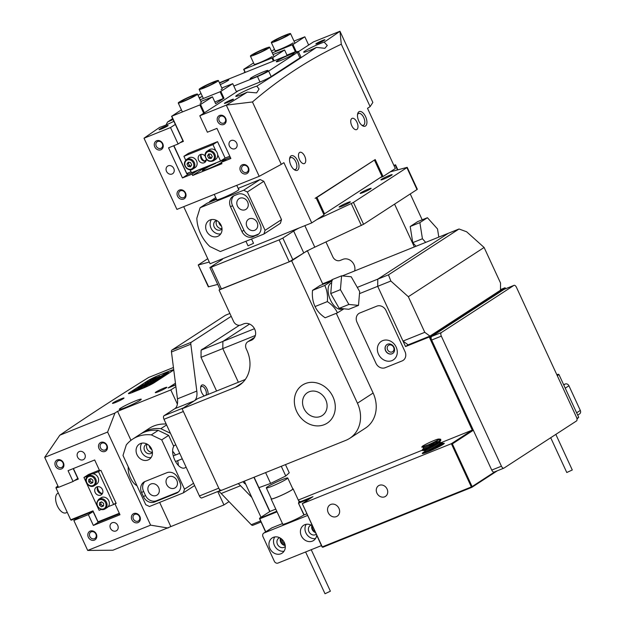 <?xml version="1.0" encoding="UTF-8"?>
<svg xmlns="http://www.w3.org/2000/svg" width="625" height="625" viewBox="0 0 625 625"><rect width="100%" height="100%" fill="white"/><g stroke="black" fill="none" stroke-linecap="round" stroke-linejoin="round"><path stroke-width="0.94" d="M378.492 354.18A11.047 9.477 57 0 1 382.711 340.633A11.047 9.477 57 0 1 396.164 347.078A11.047 9.477 57 0 1 391.945 360.617A11.047 9.477 57 0 1 378.492 354.18M394.047 347.312A5.297 4.539 -123 0 0 386.922 344.57A5.297 4.539 -123 0 0 385.57 350.719A5.297 4.539 -123 0 0 392.695 353.453A5.297 4.539 -123 0 0 394.047 347.312M385.703 350.633A5.297 4.539 57 0 1 386.984 344.531A5.297 4.539 57 0 0 385.703 350.633A5.297 4.539 57 0 0 392.766 353.414A5.297 4.539 57 0 1 385.703 350.633M375.969 363.305A7.57 6.492 -123 0 0 385.18 367.719L402.125 360.914A7.57 6.492 -123 0 0 403.086 360.414A7.57 6.492 -123 0 0 405.008 351.633L386.031 310.562A7.57 6.492 -123 0 0 376.82 306.148L359.883 312.961A7.57 6.492 -123 0 0 358.914 313.461A7.57 6.492 -123 0 0 356.992 322.234L375.969 363.305L356.992 322.234A7.57 6.492 57 0 1 358.914 313.461A7.57 6.492 57 0 1 359.883 312.961L376.82 306.148A7.57 6.492 57 0 1 386.031 310.562L405.008 351.633A7.57 6.492 57 0 1 403.086 360.414A7.57 6.492 57 0 1 402.125 360.914L385.18 367.719A7.57 6.492 57 0 1 375.969 363.305M253.414 338.891L251.242 340.305A9.078 7.789 57 0 0 252.398 339.703A9.078 7.789 57 0 0 254.367 328.492A9.078 7.789 57 0 0 243.648 323.875L240.937 324.969A6.055 5.188 57 0 1 240.062 325.219A6.055 5.188 57 0 1 233.57 321.438L219.055 290.023L291.656 260.836L357.445 403.211A30.273 25.953 57 0 1 349.742 438.32A30.273 25.953 57 0 1 345.898 440.32L220.047 490.914L182.094 408.773L235.336 387.367A30.273 25.953 -123 0 0 239.18 385.367A30.273 25.953 -123 0 0 246.883 350.258L246.219 348.812A6.055 5.188 57 0 1 247.758 341.797A6.055 5.188 57 0 1 248.531 341.391L254.516 337.5M324.305 424.648A22.703 19.469 -123 0 0 327.195 423.148A22.703 19.469 -123 0 0 332.117 395.133A22.703 19.469 -123 0 0 305.328 383.578A22.703 19.469 -123 0 0 302.445 385.078A22.703 19.469 -123 0 0 297.523 413.102A22.703 19.469 -123 0 0 324.305 424.648M307.422 250.836L322.906 284.352M336.289 313.305L373.125 393.023L357.445 403.211M349.742 438.32L365.422 428.133A30.273 25.953 -123 0 0 373.125 393.023M182.094 408.773L197.766 398.578L245.305 379.469M307.336 250.641L291.656 260.836M220 289.406L219.055 290.023M251.242 340.305L248.531 341.391M383.867 179.016A6.203 0.531 155.2 0 1 380.953 179.906A6.203 0.531 155.2 0 1 383.359 178.25A6.203 0.531 155.2 0 1 389.219 175.531A6.203 0.531 155.2 0 1 392.172 174.719A6.203 0.531 155.2 0 1 383.867 179.016M342.062 206.188A6.203 0.531 155.2 0 1 339.141 207.086A6.203 0.531 155.2 0 1 341.555 205.43A6.203 0.531 155.2 0 1 347.414 202.711A6.203 0.531 155.2 0 1 350.367 201.898A6.203 0.531 155.2 0 1 342.062 206.188M363.031 192.562A6.055 0.516 155.2 0 1 360.141 193.398A6.055 0.516 155.2 0 1 362.727 191.711A6.055 0.516 155.2 0 1 368.25 189.164A6.055 0.516 155.2 0 1 371.141 188.32A6.055 0.516 155.2 0 1 368.555 190.016A6.055 0.516 155.2 0 1 363.031 192.562M417.008 189.555L406.883 167.648L407.211 167.352L417.336 189.258L417.008 189.555L363.562 224.297L314.789 247.164A15.133 1.297 -24.8 0 0 303.781 252.953L289.234 261.805L220.031 289.469L209.906 267.562L211.352 267.141L221.469 289.047M217.695 284.406L208.336 286.859L198.219 264.961L208.68 286.836M397.445 169.922L395.195 165.047L394.062 165.781M395.195 165.047L393.828 165.273M198.219 264.961L207.742 258.688M209.289 262.047L198.555 264.93M209.906 267.562L221.055 260.234A15.133 1.297 -24.8 0 0 222.695 258.75A15.133 1.297 -24.8 0 0 222.664 258.711M289.234 261.805L279.117 239.898L211.352 267.141M279.117 239.898L282.844 238.078L292.961 259.984M299.164 227.953A15.133 1.297 -24.8 0 0 293.656 231.047L282.844 238.078M361.359 225.461L351.234 203.555L316.805 219.602M351.234 203.555L353.438 202.398L363.562 224.297M406.883 167.648L353.438 202.398M407.211 167.352L390.273 171.844M245.656 484.07A6.203 3.148 -111.9 0 1 244.977 483.711A6.203 3.148 -111.9 0 1 243.023 481.672M244.445 483.312A4.992 2.539 68.1 0 0 245.383 483.477M204.297 395.953A6.203 3.148 -111.9 0 1 201.664 392.484A6.203 3.148 -111.9 0 1 200.75 386.789A6.203 3.148 -111.9 0 1 203.422 385.008A6.203 3.148 -111.9 0 1 207.023 389.008A6.203 3.148 -111.9 0 1 207.984 394.477M203.961 395.695A4.992 2.539 68.1 0 0 204.547 395.859M205.797 395.352A4.992 2.539 68.1 0 0 205.531 389.734A4.992 2.539 68.1 0 0 201.508 386.5A4.992 2.539 68.1 0 0 200.641 387.438M231.203 316.32L191.344 342.227A3.023 1.539 68.1 0 0 190.82 344.195L196.812 391.07A15.133 7.68 -111.9 0 1 194.211 400.891L183.398 407.922L164.039 415.703A3.023 1.539 -111.9 0 0 163.992 419.289L199.422 495.961L218.781 488.172A3.023 1.539 68.1 0 0 221.219 490.133M163.992 419.289L183.359 411.508L218.781 488.172M238.094 483.656A15.133 7.68 -111.9 0 1 240.539 485.719L251.836 497.43M201.078 353.109A6.203 3.148 -111.9 0 1 201.094 351.25M201.586 349.852A6.203 3.148 -111.9 0 1 202.891 349.008M252.953 525.25A3.023 1.539 -111.9 0 1 252.813 525.32A3.023 1.539 -111.9 0 1 251.273 524.711L260.523 520.992M218.43 491.258A15.133 7.68 -111.9 0 1 221.18 493.5L251.273 524.711M201.992 497.844A3.023 1.539 -111.9 0 1 201.852 497.914A3.023 1.539 -111.9 0 1 199.422 495.961M190.82 344.195L171.461 351.977L177.445 398.859A15.133 7.68 -111.9 0 1 174.852 408.672L164.039 415.703M171.461 351.977A3.023 1.539 -111.9 0 1 171.977 350.016L191.344 342.227M225.43 315.273A3.023 1.539 -111.9 0 1 225.563 315.195L229.883 313.461L225.43 315.273L171.977 350.016M424.781 332.32L408.336 296.727L484.109 247.469L500.555 283.062L500.477 290.242L429.93 336.102L424.781 332.32L403 341.078L377.703 286.32L390.852 281.031L388.469 274.844L377.781 279.141L377.703 286.32L359.492 293.633M357.289 287.383L377.781 279.141L448.328 233.281L459.016 228.992L388.469 274.844M403 341.078L408.148 344.852L429.93 336.102M408.336 296.727L390.852 281.031M484.109 247.469L466.625 231.773L459.016 228.992M244.313 481.156L261 517.258M494.172 472.055L503.852 468.156A3.023 1.539 -111.9 0 0 503.992 468.086L576.5 420.961A3.023 1.539 -111.9 0 0 576.539 417.367L516.445 287.312A3.023 1.539 -111.9 0 0 514.008 285.352A3.023 1.539 -111.9 0 0 513.875 285.422L441.367 332.555L431.687 336.445A3.023 1.539 68.1 0 0 431.641 340.031L491.742 470.094A3.023 1.539 68.1 0 0 494.172 472.055A3.023 1.539 68.1 0 0 494.312 471.984M431.641 340.031L441.328 336.141L501.422 466.203L491.742 470.094M504.477 289.203A3.023 1.539 68.1 0 0 504.328 289.242A3.023 1.539 68.1 0 0 504.188 289.312L431.687 336.445M441.328 336.141A3.023 1.539 -111.9 0 1 441.367 332.555M503.852 468.156A3.023 1.539 -111.9 0 1 501.422 466.203M311.227 549.711L330.391 591.195L325.016 593.75L305.602 551.969M271.289 498.633A12.109 1.039 -24.8 0 0 271.109 498.969A12.109 1.039 -24.8 0 0 271.57 499.047A12.109 1.039 -24.8 0 0 283.93 494.18A12.109 1.039 -24.8 0 0 293.094 488.812A12.109 1.039 -24.8 0 0 292.719 488.734M287.305 477.914A11.805 1.008 -24.8 0 0 275.258 482.656A11.805 1.008 -24.8 0 0 266.32 487.891A11.805 1.008 -24.8 0 0 266.773 487.961A11.805 1.008 -24.8 0 0 278.82 483.219A11.805 1.008 -24.8 0 0 287.758 477.984A11.805 1.008 -24.8 0 0 287.305 477.914M266.32 487.891L271.383 498.844A11.805 1.008 -24.8 0 0 271.836 498.914A11.805 1.008 -24.8 0 0 283.883 494.172A11.805 1.008 -24.8 0 0 292.82 488.938L287.758 477.984M555.836 434.391L572.281 469.977L566.781 472.516L550.703 437.719M576.633 412.82L580.312 410.422L568.93 385.781L565.242 388.172M563.766 384.977L565.242 384.016L563.625 384.664M565.242 384.016A3.023 2.594 57 0 1 568.93 385.781M580.312 410.422A3.023 2.594 57 0 1 579.547 413.93L577.703 415.133M312.266 525.742A9.078 7.789 -123 0 0 304.797 524.695A9.078 7.789 -123 0 0 303.641 525.297A9.078 7.789 -123 0 0 301.672 536.508A9.078 7.789 -123 0 0 312.383 541.125A9.078 7.789 -123 0 0 313.539 540.531A9.078 7.789 -123 0 0 316.703 535.344M315.516 538.562A9.078 7.789 57 0 1 306.633 534.188A9.078 7.789 57 0 1 306.242 524.297M273.336 537.344A9.078 7.789 -123 0 0 272.18 537.945A9.078 7.789 -123 0 0 270.211 549.156A9.078 7.789 -123 0 0 280.922 553.773A9.078 7.789 -123 0 0 282.078 553.172A9.078 7.789 -123 0 0 284.047 541.969A9.078 7.789 -123 0 0 273.336 537.344M284.047 551.203A9.078 7.789 57 0 1 275.172 546.836A9.078 7.789 57 0 1 274.781 536.945M285.312 546.422A5.297 4.539 57 0 1 284.586 547.031A5.297 4.539 57 0 1 283.914 547.383A5.297 4.539 57 0 1 277.664 544.688A5.297 4.539 57 0 1 278.812 538.148A5.297 4.539 57 0 1 279.484 537.797A5.297 4.539 57 0 1 279.664 537.727M285.234 545.531A5.297 4.539 57 0 1 280.445 538.164M316.203 534.273A5.297 4.539 57 0 1 316.047 534.383A5.297 4.539 57 0 1 315.375 534.734A5.297 4.539 57 0 1 309.125 532.039A5.297 4.539 57 0 1 310.273 525.5A5.297 4.539 57 0 1 310.945 525.148A5.297 4.539 57 0 1 311.125 525.086M315.43 532.594A5.297 4.539 57 0 1 311.906 525.516M263.734 533.133L271.57 528.039A3.023 2.594 57 0 1 271.961 527.836L264.117 532.938A3.023 2.594 -123 0 0 263.734 533.133A3.023 2.594 -123 0 0 262.961 536.648L274.352 561.289A3.023 2.594 -123 0 0 278.039 563.055L321.438 545.602M264.117 532.938L307.523 515.484M306.766 513.844L303.539 515.141A12.258 1.047 155.2 0 1 291.227 521.359A12.258 1.047 155.2 0 1 282.609 524.227A12.258 1.047 155.2 0 1 282.68 524.016M282.492 523.602L271.961 527.836M387.078 489.023A6.359 5.453 -123 0 0 378.531 485.734A6.359 5.453 -123 0 0 376.914 493.109A6.359 5.453 -123 0 0 385.461 496.398A6.359 5.453 -123 0 0 387.078 489.023M338.953 508.367A6.711 5.758 -123 0 0 329.93 504.898A6.711 5.758 -123 0 0 328.227 512.68A6.711 5.758 -123 0 0 337.25 516.156A6.711 5.758 -123 0 0 338.953 508.367M325.711 399.734A13.625 11.68 -123 0 0 307.391 392.695A13.625 11.68 -123 0 0 303.93 408.492A13.625 11.68 -123 0 0 322.242 415.539A13.625 11.68 -123 0 0 325.711 399.734M296.664 411.414A22.703 19.469 -123 0 0 327.195 423.148A22.703 19.469 -123 0 0 332.969 396.82A22.703 19.469 -123 0 0 302.445 385.078A22.703 19.469 -123 0 0 296.664 411.414M312.414 526.062A4.617 3.961 -123 0 0 312.734 529.305A4.617 3.961 -123 0 0 315.039 531.75M281 538.531A4.617 3.961 -123 0 0 281.273 541.945A4.617 3.961 -123 0 0 285.125 544.875M281.938 539.289A3.781 3.242 -123 0 0 282.297 541.445A3.781 3.242 -123 0 0 284.812 543.711M389.016 345.078A3.781 3.242 -123 0 0 388.531 345.328A3.781 3.242 -123 0 0 387.57 349.719A3.781 3.242 -123 0 0 392.172 351.922A3.781 3.242 -123 0 0 392.656 351.672A3.781 3.242 -123 0 0 393.617 347.289A3.781 3.242 -123 0 0 389.016 345.078M265.578 531.938L259.5 518.531L276.773 511.227M269.758 511.562L253.922 477.297M285.469 464.617L289.25 472.797L285.766 476L270.602 483.43L258.93 487.664L269.938 511.445L259.75 518.07M303.922 514.984L298.461 503.164L304.133 514.906M576.914 418.461L578.703 417.297L558.969 374.586L557.273 375.688M505.688 288.695L505.5 288.289L430.25 337.203L473.266 430.297L452.359 443.883L472.102 486.594L494.961 471.734M558.969 374.586L558.227 374.234L556.859 374.781M556.984 375.047L558.227 374.234M578.703 417.297L577.016 418.992M497.352 470.773L471.867 487.336L322.781 547.273L322.047 546.914L302.281 503.633L322.273 546.891L471.352 486.961L451.367 443.703L302.281 503.633L312.992 496.664L298.703 502.414A13.016 1.117 155.2 0 0 299.859 501.406A13.016 1.117 155.2 0 0 298.867 501.312M472.102 486.594L471.867 487.336M471.352 486.961L471.852 487.055M452.359 443.883L451.367 443.703L472.266 430.109L429.25 337.016L505.023 287.766L500.484 289.586M473.266 430.297L472.266 430.109L441.188 442.609M436.531 444.477L429.914 447.141M422.406 450.156L298.289 500.055M275.789 509.094L269.938 511.445M430.25 337.203L429.25 337.016L405.531 346.555L377.703 286.32L377.781 279.141L448.328 233.281L342.32 275.898M255.359 335.5L222.805 348.586L238.367 382.258L222.805 348.586L222.891 341.406L249.57 324.07L222.891 341.406L254.477 328.711M440.086 446.156A10.594 0.906 -24.8 0 0 438.125 446.922M424.086 453.219L432.906 449.211A10.594 0.906 -24.8 0 0 427.992 451.664M405.531 346.555L408.148 344.852M442.562 443.516A12.109 1.039 155.2 0 1 444.25 443.406A12.109 1.039 155.2 0 1 442.938 444.492A12.109 1.039 155.2 0 1 431.234 450.43A12.109 1.039 155.2 0 1 422.344 453.531A12.109 1.039 155.2 0 1 423.578 452.281A12.109 1.039 155.2 0 1 425.055 451.383M436.312 445.891A12.109 1.039 155.2 0 1 441.695 443.789M331.883 280.094L322.656 283.805M505.023 287.766L505.5 288.289M310.117 498.539L298.695 503.133L298.703 502.414L298.461 503.164M277.047 511.828L259.742 518.789L265.758 531.82M354.648 270.945A9.078 7.789 57 0 0 351.852 261.57A9.078 7.789 57 0 0 342.938 259.336L340.227 260.422A6.055 5.188 57 0 1 339.344 260.68A6.055 5.188 57 0 1 332.852 256.891L325.953 241.961M410.25 193.953L422.195 219.812M394.57 204.141L414.352 246.945M216.586 391.016L201.023 357.336L222.805 348.586L222.891 341.406L201.109 350.164L201.023 357.336M201.109 350.164L239.359 325.297M431.328 445.789L422.312 449.937L423.57 448.172L423.133 447.227L427.547 445.188M424.242 447.805C419.719 450.148 435.023 443.102 438.125 439.992L438.68 439.016L440.312 439.156L438.656 439.352M423.141 447.227L421.734 447.109L422.539 446.141A10.594 0.906 155.2 0 1 429.758 442.359C436.203 439.484 439.133 438.516 438.555 439.445A8.703 0.742 155.2 0 1 438.062 439.859A8.703 0.742 155.2 0 1 428.32 444.797L423.805 446.859M423.898 453.359L425.156 451.594L424.719 450.648L429.133 448.609M425.828 451.227C421.297 453.578 436.609 446.523 439.703 443.414L440.164 442.586L439.727 441.633L439.266 442.469C436.172 445.57 420.859 452.625 425.391 450.281M437.695 446.539L429.57 449.555M436.109 445.961L440.289 444.883M441.148 444.922L441.125 445.578M439.344 442.391L437.953 442.617M436.109 443.117L427.984 446.133M434.531 442.539L438.703 441.461M422.312 449.937L422.562 450.461L424.719 450.648M423.109 449.453C417.648 452.438 436.344 443.977 440.172 440.312L440.758 439.352L440.312 439.156M440.758 439.352L440.406 440.812C436.578 444.477 417.883 452.938 423.336 449.953M426.172 452.508L441.75 443.734L442.336 442.781L440.164 442.789M442.336 442.781L441.984 444.234L434.961 448.734M438.055 440.055L440.711 439.68M438.266 443.297L435.086 444.359M431.555 446.289L436.695 444.375M439.641 443.477L442.289 443.102M437.578 447.453L436.664 447.781M421.734 447.109L428.32 444.797M270.602 483.43L265.602 472.602M285.766 476L281.281 466.297M258.93 487.664L254.102 477.219M341.594 275.828L331.914 279.719L330.742 293.562L339.195 308.344L348.812 309.281L358.5 305.391L359.672 291.555L351.219 276.773L341.594 275.828L340.422 289.672L330.742 293.562M340.422 289.672L348.875 304.453L339.195 308.344M348.875 304.453L358.5 305.391M438.805 237.109L437.516 228.945L427.414 217.711L417.734 221.602L410.195 226.508L412.75 242.648L416.008 246.273M427.414 217.711L419.875 222.617L410.195 226.508M419.875 222.617L422.43 238.758L412.75 242.648M422.43 238.758L425.688 242.383M332.336 280.562L324.789 285.461C327.062 290.266 327.914 295.641 327.344 301.609C332.125 304.773 335.484 308.516 337.445 312.844L325.164 317.781C320.391 314.617 317.023 310.867 315.062 306.539C312.797 301.742 311.945 296.367 312.516 290.398L320.055 285.5L331.828 280.766M331.641 282.938A14 7.109 68.1 0 0 330.453 299.984A14 7.109 68.1 0 0 342.438 308.656M337.445 312.844L343.953 308.805M324.789 285.461L312.516 290.398M327.344 301.609L315.062 306.539M186.031 466.984A12.414 6.297 -111.9 0 1 184.711 467.945A12.414 6.297 -111.9 0 1 174.719 459.914A12.414 6.297 -111.9 0 1 173.742 446.398L168.648 435.375L158.227 430.383A36.328 31.148 -123 0 0 139.609 434.609L132.688 439.109A36.328 31.148 -123 0 0 126.273 444.945L123 455.445L145.773 504.727L149.461 506.492L183.344 492.875L184.5 489.164L161.727 439.875L168.648 435.375M173.492 445.852L175.828 444.906M137 454.688A9.078 7.789 -123 0 0 149.211 459.383A9.078 7.789 -123 0 0 151.523 448.852A9.078 7.789 -123 0 0 139.312 444.156A9.078 7.789 -123 0 0 137 454.688M141.828 443.164A9.078 7.789 -123 0 0 141.445 451.797A9.078 7.789 -123 0 0 151.141 457.484M147.047 444.062A5.148 4.414 -123 0 0 145.898 444.57A5.148 4.414 -123 0 0 144.594 450.539A5.148 4.414 -123 0 0 151.508 453.195A5.148 4.414 -123 0 0 152.43 452.352M152.422 452.164A5.148 4.414 57 0 1 147.07 448.922A5.148 4.414 57 0 1 147.211 444.156M158.68 487.695A6.359 5.453 57 0 1 157.055 495.07A6.359 5.453 57 0 1 148.508 491.781A6.359 5.453 57 0 1 150.125 484.406A6.359 5.453 57 0 1 158.68 487.695M176.828 480.398A6.359 5.453 57 0 1 175.211 487.773A6.359 5.453 57 0 1 166.664 484.484A6.359 5.453 57 0 1 168.281 477.109A6.359 5.453 57 0 1 176.828 480.398M149.211 445.625A5.148 4.414 -123 0 0 149.688 447.227A5.148 4.414 -123 0 0 151.883 449.742M140.945 433.797A36.328 31.148 57 0 1 142.227 432.906A36.328 31.148 57 0 1 160.836 428.688L166.602 424.937M160.836 428.688L170.469 433.297M166.195 424.055A36.328 31.148 -123 0 0 149.148 428.406L142.227 432.906M194.609 485.547L183.344 492.875M184.5 489.164L193.562 483.273M161.727 439.875L151.305 434.883L158.227 430.383M151.305 434.883A36.328 31.148 -123 0 0 132.688 439.109M143.508 496.711A9.078 7.789 -123 0 0 154.562 502.008L176.344 493.25A9.078 7.789 -123 0 0 177.5 492.656A9.078 7.789 -123 0 0 179.812 482.117L177.914 478.016A9.078 7.789 -123 0 0 166.859 472.719L145.078 481.477A9.078 7.789 -123 0 0 143.922 482.07A9.078 7.789 -123 0 0 141.609 492.609L143.508 496.711L145.469 495.438A9.078 7.789 -123 0 0 156.523 500.734L178.305 491.977A9.078 7.789 -123 0 0 178.422 491.93M144.953 481.523A9.078 7.789 -123 0 0 143.57 491.336L145.469 495.438M175.672 384.938L168.094 387.984L175.445 383.203L168.875 387.477A1.516 0.766 68.1 0 0 168.672 387.75M123.312 398.664A6.359 0.547 -24.8 0 0 124.008 398.039A6.359 0.547 -24.8 0 0 119.539 399.523A6.359 0.547 -24.8 0 0 113.148 402.75A6.359 0.547 -24.8 0 0 112.461 403.367A6.359 0.547 -24.8 0 0 116.93 401.883A6.359 0.547 -24.8 0 0 123.312 398.664M166.164 387.914A6.359 0.547 -24.8 0 0 166.852 387.297A6.359 0.547 -24.8 0 0 162.383 388.781A6.359 0.547 -24.8 0 0 156 392A6.359 0.547 -24.8 0 0 155.312 392.625A6.359 0.547 -24.8 0 0 159.773 391.141A6.359 0.547 -24.8 0 0 166.164 387.914M55.43 466.016A4.992 4.281 57 0 1 57.336 459.898A4.992 4.281 57 0 1 63.422 462.805A4.992 4.281 57 0 1 61.516 468.93A4.992 4.281 57 0 1 55.43 466.016M62.977 462.859A3.781 3.242 -123 0 0 57.883 460.898A3.781 3.242 -123 0 0 56.922 465.289A3.781 3.242 -123 0 0 62.008 467.25A3.781 3.242 -123 0 0 62.977 462.859M88.328 537.211A4.992 4.281 57 0 1 90.234 531.086A4.992 4.281 57 0 1 96.312 534A4.992 4.281 57 0 1 94.406 540.117A4.992 4.281 57 0 1 88.328 537.211M95.867 534.047A3.781 3.242 -123 0 0 90.781 532.094A3.781 3.242 -123 0 0 89.812 536.477A3.781 3.242 -123 0 0 94.906 538.438A3.781 3.242 -123 0 0 95.867 534.047M131.891 519.695A4.992 4.281 57 0 1 133.797 513.57A4.992 4.281 57 0 1 139.875 516.484A4.992 4.281 57 0 1 137.969 522.609A4.992 4.281 57 0 1 131.891 519.695M139.43 516.531A3.781 3.242 -123 0 0 134.344 514.578A3.781 3.242 -123 0 0 133.383 518.969A3.781 3.242 -123 0 0 138.469 520.922A3.781 3.242 -123 0 0 139.43 516.531M98.992 448.508A4.992 4.281 57 0 1 100.898 442.383A4.992 4.281 57 0 1 106.984 445.297A4.992 4.281 57 0 1 105.078 451.422A4.992 4.281 57 0 1 98.992 448.508M106.539 445.344A3.781 3.242 -123 0 0 101.445 443.391A3.781 3.242 -123 0 0 100.484 447.781A3.781 3.242 -123 0 0 105.57 449.734A3.781 3.242 -123 0 0 106.539 445.344M117.734 525.391A4.539 3.891 -123 0 0 111.625 523.039A4.539 3.891 -123 0 0 110.469 528.305A4.539 3.891 -123 0 0 116.578 530.656A4.539 3.891 -123 0 0 117.734 525.391M84.836 454.195A4.539 3.891 -123 0 0 78.734 451.852A4.539 3.891 -123 0 0 77.578 457.117A4.539 3.891 -123 0 0 83.68 459.469A4.539 3.891 -123 0 0 84.836 454.195M139.93 400.406A12.109 1.039 -24.8 0 0 141.242 399.219A12.109 1.039 -24.8 0 0 132.734 402.047A12.109 1.039 -24.8 0 0 120.57 408.188A12.109 1.039 -24.8 0 0 119.258 409.375A12.109 1.039 -24.8 0 0 127.766 406.547A12.109 1.039 -24.8 0 0 139.93 400.406M128.297 466.898A12.867 6.531 68.1 0 0 130.359 477.797A12.867 6.531 68.1 0 0 136.992 485.727M217.758 491.523L223.953 504.93L112.938 550.211L87.695 550.445L73.844 520.469L88.367 514.625L93.367 525.445L119.984 514.742L114.992 503.922L116.195 503.438L100.891 470.312L99.68 470.797L94.68 459.977L68.062 470.68L73.055 481.5L58.539 487.336L44.688 457.352L107.609 432.055L114.961 413.039L117.57 411.336L130.969 440.328M175.891 386.641L170.812 389.938L177.391 404.164M223.953 504.93L229.023 501.633M73.844 520.469L79.203 516.984M107.609 432.055L150.625 525.148L87.695 550.445M150.625 525.148L168.094 528.039M159.648 502.398L170.711 526.336M172.672 370.719A9.078 0.773 -24.8 0 0 173.656 369.828A9.078 0.773 -24.8 0 0 169.336 371.086L159.172 375.172A9.078 0.773 -24.8 0 0 147.992 380.641L129.438 392.703A9.078 0.773 -24.8 0 0 128.453 393.594A9.078 0.773 -24.8 0 0 132.781 392.328L142.945 388.242A9.078 0.773 -24.8 0 0 154.125 382.773L172.672 370.719M173.445 367.492L148.641 377.461C115.125 398.281 85.508 417.531 59.805 435.211L44.695 457.328M114.961 413.039L59.805 435.211M117.57 411.336L170.812 389.938M116.094 503.211L114.992 503.922M98.406 522.164L93.367 525.445M93.07 511.57L88.367 514.625M77.758 478.438L73.055 481.5M177.656 460.672A12.109 6.148 -111.9 0 1 178.273 465.328M172.625 451.258A12.109 6.148 -111.9 0 1 175.391 455.055M58.359 493.078L58.016 493.211A10.594 5.375 68.1 0 0 58.539 508.141A10.594 5.375 68.1 0 0 65.922 512.875L67.258 512.336M154.305 377.617L150.656 379.523L154.305 377.617M151.82 379.227L155.875 377.109L151.82 379.227M159.922 376.156L149.969 380.344L152.125 380.18L156.289 378.539L153.641 379.305L159.922 376.156M153.695 379.414L150.531 380.305M146.117 384.016A6.055 0.516 -24.8 0 0 139.094 387.391L148.672 383.547A6.055 0.516 -24.8 0 0 149 383.172A6.055 0.516 -24.8 0 0 146.117 384.016M160.5 377.328L162.805 376.516L160.5 377.328M162.164 376.648L162.805 376.516M162.703 376.578L162.07 376.688M162.297 376.305L165.289 374.891L162.281 376.148M163.672 375.375L166.938 373.82L163.672 375.375M165.953 374.094L168.219 373L165.953 374.094M167.5 373.164L168.219 373M142 388.625L168.961 371.273A9.078 0.773 -24.8 0 1 173.289 370.008L173.383 370.211M141.984 388.594L142.836 388.258A9.078 0.773 -24.8 0 0 154.016 382.789L172.305 370.898A9.078 0.773 -24.8 0 0 173.289 370.008M168.164 372.578L166.148 373.609L168.422 372.523M158.836 378.727L161.102 377.625L158.836 378.727M160.383 377.789L161.102 377.625M157.781 379.211L156.578 379.859L158.93 379.023L156.023 380.195L157.781 379.211M155.039 380.852L157.688 379.844L153.367 381.945L156.336 380.555L153.984 381.516L157.008 380.109L155.039 380.852M152.836 382.281L155.484 381.273L151.086 383.406L154.133 381.984L151.789 382.945L154.812 381.539L152.836 382.281M150.641 383.711L153.289 382.703L148.969 384.805L151.938 383.414L149.586 384.375L152.609 382.969L150.641 383.711M167.453 372.039L141.258 388.891L133.164 392.172M167.391 371.906L159.281 375.164A9.078 0.773 -24.8 0 0 148.102 380.625L129.812 392.516A9.078 0.773 -24.8 0 0 128.828 393.406A9.078 0.773 -24.8 0 0 133.148 392.148M137.586 388.781L132.164 391.914L137.586 388.781M138.109 389.344L140.172 387.93L135.625 390.547L142.352 387.656L138.203 389.531M151.57 381.242L142.055 385.469L151.664 381.43M140.094 387.164L138.336 387.883A6.055 0.516 -24.8 0 0 138.008 388.258A6.055 0.516 -24.8 0 0 141.883 387.008A6.055 0.516 -24.8 0 0 147.914 384.039L140.094 387.164M147.055 382.211L150.961 380.469L147.055 382.211M151.117 381.07L145.188 383.43L151.117 381.07M154.258 377.82L151.344 379.234L154.273 377.852M153.93 380.133L152.242 380.711M148.828 383.422A6.055 0.516 -24.8 0 0 146.852 384.055M140 387.5L138.469 388.164A6.055 0.516 -24.8 0 0 138.312 388.281M139.156 388.664L136.938 390.039M136.438 389.531L133.312 391.5M151.875 378.93L152.945 378.484L151.898 378.969M166.75 373.266L168.234 372.617L166.727 373.234M168.102 373.07L165.305 374.25L168.344 373.211M160.984 377.695L158.188 378.883L161.219 377.844M102.336 493.687A6.359 5.453 57 0 1 98.227 489.922A6.359 5.453 57 0 1 97.57 486.984M73.414 468.531L78.297 479.102L74.227 480.734M58.422 487.094L56.031 488.047L70.711 519.812L92.977 510.859L98.039 521.812L119.305 513.266M119.531 513.758L98.555 522.188L98.039 521.812M98.055 522.102L93.008 511.43L71.227 520.188L70.711 519.812M56.031 488.047L56.039 487.336L57.961 486.086M77.109 478.867L77.828 478.578L78.297 479.102M56.039 487.336L58.148 486.484M77.828 478.578L73.219 468.609M93.008 511.43L92.977 510.859M102.328 493.703A4.539 3.891 57 0 1 98.016 491.492A4.539 3.891 57 0 1 97.75 486.656M96.898 486.883A4.539 3.891 -123 0 0 96.32 487.18A4.539 3.891 -123 0 0 95.336 492.781A4.539 3.891 -123 0 0 100.695 495.094A4.539 3.891 -123 0 0 101.273 494.797A4.539 3.891 -123 0 0 102.258 489.188A4.539 3.891 -123 0 0 96.898 486.883M99.375 470.141L88.516 474.508L83.945 477.477L88.664 475.578M93 473.836L98.469 471.641L113.648 504.5L108.18 506.695M99.906 470.703L98.469 471.641M115.984 502.977L113.648 504.5M101.219 509.492L99.125 510.336L83.945 477.477M103.609 505.594A2.273 1.945 57 0 1 101.844 505.188L100.82 504.414L100.82 502.172M98.75 499.289C95.328 503.617 96.336 507.055 101.766 509.602L105.023 508.93A5.75 4.93 57 0 0 106.805 503.102A5.75 4.93 57 0 0 101.891 498.648A5.75 4.93 57 0 0 98.75 499.289L101.039 497.805A5.75 4.93 57 0 1 104.18 497.156A5.75 4.93 57 0 1 109.094 501.617A5.75 4.93 57 0 1 107.305 507.445L105.023 508.93A5.75 4.93 57 0 1 101.883 509.578M103.609 505.625L102.867 505.961L101.844 505.188A2.273 1.945 57 0 1 101.172 502.008M103.609 505.875L101.555 506.812L99.508 505.258L99.516 502.766L101.562 501.828L103.609 503.383L103.609 505.875M102.867 505.961L101.555 506.812M100.82 504.414L99.508 505.258M90.102 478.898L90.023 481.055L92.023 482.68L92.82 482.352A2.273 1.945 57 0 1 90.391 478.781M86.742 477.273A5.75 4.93 57 0 1 88 476.016L90.281 474.531A5.75 4.93 57 0 1 96.922 475.844A5.75 4.93 57 0 1 97.812 482.914A5.75 4.93 57 0 1 96.555 484.172L94.266 485.656A5.75 4.93 57 0 0 95.531 484.398A5.75 4.93 57 0 0 94.641 477.328A5.75 4.93 57 0 0 88 476.016L86.68 477.328C83.391 481.703 89.992 488.914 94.266 485.656M88.719 481.906L88.805 479.43L90.891 478.57L92.898 480.195L92.812 482.672L90.719 483.523L88.719 481.906L90.023 481.055M92.023 482.68L90.719 483.523M230.375 157.422L215.344 163.141M206.281 159.891L204.531 161.031A6.359 5.453 57 0 1 200.945 154.797M201.25 102.258A10.594 0.906 155.2 0 1 201.305 102.305A10.594 0.906 155.2 0 1 200.156 103.344M222.156 88.672A10.594 0.906 155.2 0 1 222.203 88.719A10.594 0.906 155.2 0 1 221.055 89.758M209.211 165.609L188.773 174.148L186.773 173.781L173.703 145.758M185.703 160.164L183.914 156.297L188.484 153.32L217.531 141.648L225.117 158.078L229.805 156.195M173.906 145.68L186.758 173.5L191.062 171.766M203.695 113.258L199.844 104.93L171.766 116.211L183.406 141.406L179.93 142.797M199.844 104.93L212.477 96.836L200.867 101.438M181.406 109.828L171.766 116.211M200.586 104.562L204.398 112.797M182.812 140.93L183.406 141.406M182.93 140.883L171.547 116.234M236.531 91.906L232.727 83.672L220.836 91.398L224 98.242L215.641 103.68L212.477 96.836M199.359 98.156L202.305 96.242M221.836 87.984L232.727 83.672M214.859 101.984L224 98.242M223.258 98.609L220.094 91.766L220.836 91.398M200.117 99.797L220.094 91.766M238.586 189.312A12.414 1.062 155.2 0 1 238.961 189.398A12.414 1.062 155.2 0 1 233.664 192.867A12.414 1.062 155.2 0 1 222.336 198.086A12.414 1.062 155.2 0 1 216.43 199.812A12.414 1.062 155.2 0 1 216.602 199.477M217.648 236.398A9.078 7.789 -123 0 0 218.805 235.797A9.078 7.789 -123 0 0 220.773 224.594A9.078 7.789 -123 0 0 210.055 219.969A9.078 7.789 -123 0 0 208.906 220.57A9.078 7.789 -123 0 0 206.938 231.781A9.078 7.789 -123 0 0 217.648 236.398M216.641 220.484A5.148 4.414 -123 0 0 216.141 220.641A5.148 4.414 -123 0 0 215.492 220.984A5.148 4.414 -123 0 0 214.375 227.336A5.148 4.414 -123 0 0 220.445 229.953A5.148 4.414 -123 0 0 221.102 229.609A5.148 4.414 -123 0 0 222.023 228.766M249.359 218.781A6.359 5.453 57 0 1 256.859 222.016A6.359 5.453 57 0 1 255.484 229.859A6.359 5.453 57 0 1 254.68 230.281A6.359 5.453 57 0 1 247.18 227.047A6.359 5.453 57 0 1 248.555 219.203A6.359 5.453 57 0 1 249.359 218.781M239.875 198.242A6.359 5.453 57 0 1 247.375 201.477A6.359 5.453 57 0 1 245.992 209.328A6.359 5.453 57 0 1 245.187 209.742A6.359 5.453 57 0 1 237.688 206.508A6.359 5.453 57 0 1 239.062 198.664A6.359 5.453 57 0 1 239.875 198.242M209.406 202.281L209.641 201.539L215.727 197.578M218.797 222.039A5.148 4.414 -123 0 0 221.477 226.156M200.102 207.742L196.836 218.234A36.328 31.148 -123 0 0 209.922 246.555L220.344 251.547L263.906 234.039L265.062 230.328L247.352 191.992L243.664 190.227L200.102 207.742L207.023 203.242L216.57 199.398M265.062 230.328L281.523 219.625L280.367 223.336L263.906 234.039M281.523 219.625L263.812 181.289L247.352 191.992M209.641 201.539L216.32 198.852M243.664 190.227L260.125 179.523L238.148 188.359M256.617 235.344A9.078 7.789 -123 0 0 257.773 234.742A9.078 7.789 -123 0 0 260.086 224.211L248.695 199.57A9.078 7.789 -123 0 0 237.641 194.273L234.016 195.734A9.078 7.789 -123 0 0 232.859 196.328A9.078 7.789 -123 0 0 230.547 206.867L241.93 231.508A9.078 7.789 -123 0 0 252.992 236.805L258.578 234.07A9.078 7.789 -123 0 0 258.695 234.016M260.125 179.523L263.812 181.289M233.891 195.781A9.078 7.789 -123 0 0 232.508 205.586L243.891 230.234A9.078 7.789 -123 0 0 254.945 235.531L258.578 234.07M222.008 228.586A5.148 4.414 57 0 1 217.078 226.086A5.148 4.414 57 0 1 216.797 220.57M211.422 219.578A9.078 7.789 -123 0 0 211.766 229.539A9.078 7.789 -123 0 0 220.727 233.898M374.617 159.953L382.195 176.344L323.734 214.305M374.602 159.922L315.094 198.344M161.438 128.992A4.992 0.43 155.2 0 1 159.086 129.711A4.992 0.43 155.2 0 1 161.023 128.375A4.992 0.43 155.2 0 1 165.75 126.188A4.992 0.43 155.2 0 1 168.125 125.531A4.992 0.43 155.2 0 1 161.438 128.992M226.781 102.719A4.992 0.43 155.2 0 1 224.437 103.438A4.992 0.43 155.2 0 1 226.375 102.109A4.992 0.43 155.2 0 1 231.094 99.922A4.992 0.43 155.2 0 1 233.469 99.266A4.992 0.43 155.2 0 1 226.781 102.719M318.227 43.273A4.992 0.43 155.2 0 1 315.883 43.992A4.992 0.43 155.2 0 1 317.82 42.656A4.992 0.43 155.2 0 1 322.539 40.469A4.992 0.43 155.2 0 1 324.922 39.82A4.992 0.43 155.2 0 1 318.227 43.273M160.844 149.789A4.992 4.281 57 0 1 154.766 146.875A4.992 4.281 57 0 1 156.672 140.758A4.992 4.281 57 0 1 162.75 143.664A4.992 4.281 57 0 1 160.844 149.789M157.695 141.508A3.781 3.242 -123 0 0 157.219 141.758A3.781 3.242 -123 0 0 156.398 146.43A3.781 3.242 -123 0 0 160.859 148.352A3.781 3.242 -123 0 0 161.344 148.102A3.781 3.242 -123 0 0 162.164 143.438A3.781 3.242 -123 0 0 157.695 141.508M223.773 124.492A4.992 4.281 57 0 1 217.688 121.578A4.992 4.281 57 0 1 219.594 115.461A4.992 4.281 57 0 1 225.68 118.375A4.992 4.281 57 0 1 223.773 124.492M220.625 116.211A3.781 3.242 -123 0 0 220.141 116.461A3.781 3.242 -123 0 0 219.32 121.133A3.781 3.242 -123 0 0 223.789 123.063A3.781 3.242 -123 0 0 224.266 122.812A3.781 3.242 -123 0 0 225.086 118.141A3.781 3.242 -123 0 0 220.625 116.211M246.547 173.781A4.992 4.281 57 0 1 240.461 170.867A4.992 4.281 57 0 1 242.367 164.742A4.992 4.281 57 0 1 248.445 167.656A4.992 4.281 57 0 1 246.547 173.781M243.398 165.5A3.781 3.242 -123 0 0 242.914 165.75A3.781 3.242 -123 0 0 242.094 170.422A3.781 3.242 -123 0 0 246.563 172.344A3.781 3.242 -123 0 0 247.039 172.094A3.781 3.242 -123 0 0 247.859 167.422A3.781 3.242 -123 0 0 243.398 165.5M183.617 199.078A4.992 4.281 57 0 1 177.539 196.164A4.992 4.281 57 0 1 179.445 190.039A4.992 4.281 57 0 1 185.523 192.953A4.992 4.281 57 0 1 183.617 199.078M180.469 190.797A3.781 3.242 -123 0 0 179.992 191.047A3.781 3.242 -123 0 0 179.172 195.711A3.781 3.242 -123 0 0 183.633 197.641A3.781 3.242 -123 0 0 184.117 197.391A3.781 3.242 -123 0 0 184.938 192.719A3.781 3.242 -123 0 0 180.469 190.797M297.562 170.164A7.867 3.992 -111.9 0 1 294.461 169.82A7.867 3.992 -111.9 0 1 289.711 158.023A7.867 3.992 -111.9 0 1 290.984 155.93A7.867 3.992 -111.9 0 1 297.664 160.836A7.867 3.992 -111.9 0 1 297.562 170.164M293.797 169.328A6.359 3.227 68.1 0 0 295.43 169.43A6.359 3.227 68.1 0 0 295.719 169.281A6.359 3.227 68.1 0 0 295.93 162.039A6.359 3.227 68.1 0 0 290.688 157.633A6.359 3.227 68.1 0 0 290.406 157.781A6.359 3.227 68.1 0 0 289.586 158.836M365.492 126.008A7.867 3.992 -111.9 0 1 362.391 125.664A7.867 3.992 -111.9 0 1 357.648 113.859A7.867 3.992 -111.9 0 1 358.914 111.766A7.867 3.992 -111.9 0 1 365.602 116.68A7.867 3.992 -111.9 0 1 365.492 126.008M361.734 125.172A6.359 3.227 68.1 0 0 363.367 125.273A6.359 3.227 68.1 0 0 363.648 125.125A6.359 3.227 68.1 0 0 363.867 117.875A6.359 3.227 68.1 0 0 358.625 113.477A6.359 3.227 68.1 0 0 358.336 113.625A6.359 3.227 68.1 0 0 357.516 114.672M231.172 140.516A4.539 3.891 -123 0 0 230.594 140.812A4.539 3.891 -123 0 0 229.609 146.414A4.539 3.891 -123 0 0 234.969 148.727A4.539 3.891 -123 0 0 235.547 148.43A4.539 3.891 -123 0 0 236.531 142.82A4.539 3.891 -123 0 0 231.172 140.516M168.25 165.805A4.539 3.891 -123 0 0 167.672 166.109A4.539 3.891 -123 0 0 166.688 171.711A4.539 3.891 -123 0 0 172.039 174.023A4.539 3.891 -123 0 0 172.617 173.719A4.539 3.891 -123 0 0 173.602 168.117A4.539 3.891 -123 0 0 168.25 165.805M299.578 152.477A6.055 3.07 68.1 0 0 299.375 159.375A6.055 3.07 68.1 0 0 304.367 163.57A6.055 3.07 68.1 0 0 304.641 163.422A6.055 3.07 68.1 0 0 304.844 156.523A6.055 3.07 68.1 0 0 299.852 152.328A6.055 3.07 68.1 0 0 299.578 152.477M351.836 118.508A6.055 3.07 68.1 0 0 351.633 125.406A6.055 3.07 68.1 0 0 356.625 129.602A6.055 3.07 68.1 0 0 356.898 129.453A6.055 3.07 68.1 0 0 357.102 122.555A6.055 3.07 68.1 0 0 352.109 118.359A6.055 3.07 68.1 0 0 351.836 118.508M221.492 162.727A12.867 1.102 155.2 0 1 208.539 168.781A12.867 1.102 155.2 0 1 202.414 170.57A12.867 1.102 155.2 0 1 215.562 163.297M380.195 177.688L383.062 176.531L395.344 168.547L367.508 108.312L370.125 106.617L372.852 102.438L339.961 31.25A1437.977 123.055 -24.8 0 1 324.188 42.156A12.109 1.039 -24.8 0 0 319.906 43.688A12.109 1.039 -24.8 0 0 308.859 48.781A12.109 1.039 -24.8 0 0 303.688 52.164A12.109 1.039 -24.8 0 0 309.453 50.484A12.109 1.039 -24.8 0 0 316.477 47.383A1437.977 123.055 -24.8 0 1 256.805 86.172A12.109 1.039 -24.8 0 0 251.969 87.844A12.109 1.039 -24.8 0 0 240.922 92.945A12.109 1.039 -24.8 0 0 235.75 96.32A12.109 1.039 -24.8 0 0 241.516 94.641A12.109 1.039 -24.8 0 0 247.344 92.109A1437.977 123.055 -24.8 0 1 226.328 105.117L252.453 101.961C280.023 78.297 309.641 59.047 341.289 44.219L339.961 31.25L313.461 41.906L298.445 51.664M175.328 124.43L170.516 127.555L144.016 138.211A1437.977 123.055 155.2 0 1 159.789 127.305A12.109 1.039 -24.8 0 0 164.07 125.773A12.109 1.039 -24.8 0 0 173.891 121.312M166.039 124.961L167.5 122.078A1437.977 123.055 155.2 0 1 172.648 118.617M173.086 119.57A12.109 1.039 -24.8 0 0 167.5 122.078M144.016 138.211L176.914 209.398L259.195 176.32L281.289 164.359L252.453 101.961M383.062 176.531L375.219 159.555L316.172 197.945L324.016 214.922L311.734 222.898L283.898 162.664L281.289 164.359M170.516 127.555L178.109 143.984L168.547 147.828L182.469 177.945L192.023 174.102L192.656 175.477L204.297 167.906M192.656 175.477L221.945 163.703L221.312 162.336L230.867 158.492L216.953 128.375L207.391 132.211L199.805 115.789L238.344 90.734M223.961 160A12.867 1.102 155.2 0 1 225.375 159.688M259.195 176.32L226.305 105.133L199.805 115.789M243.43 73.125A1437.977 123.055 155.2 0 1 244.961 72.172M370.125 106.617L341.289 44.219M183.703 206.672L210.086 263.766L311.734 222.898M324.188 42.156L327.273 45.477L324.859 48.328L316.477 47.383M256.805 86.172L259.062 89.031L256.625 92.875L247.344 92.109M221.312 162.336L226.406 159.023M178.109 143.984L182.922 140.859M182.469 177.945L188.414 174.086M192.023 174.102L197.117 170.789M215.625 163.344A12.109 1.039 -24.8 0 0 203.805 169.484A12.109 1.039 -24.8 0 0 203.102 170.25A12.109 1.039 -24.8 0 0 209.82 168.18A12.109 1.039 -24.8 0 0 221.453 162.648M251.547 239.008L253.531 243.305L248.031 245.844L245.922 241.266M224.883 160.008A12.109 1.039 -24.8 0 0 222.562 160.562M256.758 53.766A7.57 0.648 155.2 0 1 253.156 54.82A7.57 0.648 155.2 0 1 256.391 52.703A7.57 0.648 155.2 0 1 263.289 49.516A7.57 0.648 155.2 0 1 266.898 48.469A7.57 0.648 155.2 0 1 263.664 50.578A7.57 0.648 155.2 0 1 256.758 53.766M264.602 48.672A10.594 0.906 155.2 0 1 269.648 47.195A10.594 0.906 155.2 0 1 265.117 50.156A10.594 0.906 155.2 0 1 255.453 54.617A10.594 0.906 155.2 0 1 250.406 56.086A10.594 0.906 155.2 0 1 254.93 53.125A10.594 0.906 155.2 0 1 264.602 48.672M276.359 40.68A7.57 0.648 155.2 0 1 274.062 41.227A7.57 0.648 155.2 0 1 277.992 38.758A7.57 0.648 155.2 0 1 285.5 35.43A7.57 0.648 155.2 0 1 287.797 34.883A7.57 0.648 155.2 0 1 283.867 37.352A7.57 0.648 155.2 0 1 276.359 40.68M287.328 34.375A10.594 0.906 155.2 0 1 290.547 33.609A10.594 0.906 155.2 0 1 285.039 37.07A10.594 0.906 155.2 0 1 274.531 41.734A10.594 0.906 155.2 0 1 271.312 42.5A10.594 0.906 155.2 0 1 276.812 39.039A10.594 0.906 155.2 0 1 287.328 34.375M205.5 87.086A7.57 0.648 155.2 0 1 201.898 88.141A7.57 0.648 155.2 0 1 205.133 86.023A7.57 0.648 155.2 0 1 212.031 82.836A7.57 0.648 155.2 0 1 215.641 81.789A7.57 0.648 155.2 0 1 212.406 83.898A7.57 0.648 155.2 0 1 205.5 87.086M213.344 81.992A10.594 0.906 155.2 0 1 218.383 80.516A10.594 0.906 155.2 0 1 213.859 83.477A10.594 0.906 155.2 0 1 204.195 87.938A10.594 0.906 155.2 0 1 199.148 89.406A10.594 0.906 155.2 0 1 203.672 86.445A10.594 0.906 155.2 0 1 213.344 81.992M184.602 100.672A7.57 0.648 155.2 0 1 180.992 101.727A7.57 0.648 155.2 0 1 184.227 99.609A7.57 0.648 155.2 0 1 191.133 96.43A7.57 0.648 155.2 0 1 194.734 95.375A7.57 0.648 155.2 0 1 191.508 97.492A7.57 0.648 155.2 0 1 184.602 100.672M192.438 95.578A10.594 0.906 155.2 0 1 197.484 94.109A10.594 0.906 155.2 0 1 192.961 97.062A10.594 0.906 155.2 0 1 183.297 101.523A10.594 0.906 155.2 0 1 178.25 102.992A10.594 0.906 155.2 0 1 182.773 100.039A10.594 0.906 155.2 0 1 192.438 95.578M205.758 161.383A4.539 3.891 57 0 1 201.078 158.516A4.539 3.891 57 0 1 201.18 154.344M204.992 155.898A4.539 3.891 -123 0 0 199.758 154.867A4.539 3.891 -123 0 0 198.602 160.133A4.539 3.891 -123 0 0 204.703 162.477A4.539 3.891 -123 0 0 206.328 159.219M217.688 154.859L220.547 161.047L191.508 172.727L190.172 169.844M183.914 156.297L212.953 144.617L215.812 150.805M217.531 141.648L212.953 144.617M225.117 158.078L220.547 161.047M211.687 157.555A2.273 1.945 57 0 1 209.453 154.008L207.539 155.883L208.727 153.898L211.086 154.258L212.266 156.594L211.086 158.57L208.719 158.219L207.539 155.883M213.367 160.844C208.867 162.367 206.07 160.531 204.969 155.344L207.094 151.203L209.383 149.711A5.75 4.93 57 0 1 214.828 149.984A5.75 4.93 57 0 1 217.703 155.32A5.75 4.93 57 0 1 215.648 159.359L213.367 160.844A5.75 4.93 57 0 0 215.422 156.805A5.75 4.93 57 0 0 212.539 151.477A5.75 4.93 57 0 0 207.094 151.203A5.75 4.93 57 0 0 205.039 155.242M211.656 157.609L210.023 157.367L208.844 155.031M210.023 157.367L208.719 158.219M191.125 165.828A2.273 1.945 57 0 1 188.828 164.398L188.273 163.211L188.891 162.266A2.273 1.945 57 0 0 188.828 164.398L189.383 165.578L188.07 166.43L186.969 164.062L188.227 162.141L190.586 162.578L191.695 164.945L190.438 166.875L188.07 166.43M186.523 159.469L188.812 157.984A5.75 4.93 57 0 1 194.703 158.586A5.75 4.93 57 0 1 195.078 167.633L192.789 169.117A5.75 4.93 57 0 0 192.414 160.07A5.75 4.93 57 0 0 186.523 159.469C183.633 162.188 183.727 165.211 186.789 168.547C189.25 170.078 191.25 170.266 192.789 169.117M191.078 165.898L189.383 165.578M188.273 163.211L186.969 164.062M293.172 42.883A10.594 0.906 155.2 0 1 282.531 48.25A10.594 0.906 155.2 0 1 275.086 50.727A10.594 0.906 155.2 0 1 275.078 50.656M272.266 56.469A10.594 0.906 155.2 0 1 261.625 61.836A10.594 0.906 155.2 0 1 254.18 64.312A10.594 0.906 155.2 0 1 254.18 64.242M294 41.086L304.836 36.797L292.953 44.523L296.117 51.367L293.797 52.875M272.281 52.898L292.953 44.523M274.469 49.336L271.516 51.25M308.648 45.031L304.836 36.797M245.086 72.453L243.656 69.359L253.562 62.922M287.172 55.539L284.594 49.961L272.703 57.688L274.133 60.781M273.359 61.086L271.953 58.047L243.883 69.336L245.289 72.375M286.969 55.109L295.367 51.734L292.203 44.891M295.367 51.734L296.117 51.367M284.594 49.961L273.039 54.539M271.953 58.047L272.703 57.688M220.281 84.625A9.836 0.844 -24.8 0 0 227.719 80.734A9.836 0.844 -24.8 0 0 228.781 79.852A9.836 0.844 -24.8 0 0 219.578 83.094M277.328 60.789A9.836 0.844 -24.8 0 0 276.328 61.805A9.836 0.844 -24.8 0 0 283.555 59.289A9.836 0.844 -24.8 0 0 293.062 54.469A9.836 0.844 -24.8 0 0 294.125 53.586A9.836 0.844 -24.8 0 0 287.586 55.641A9.836 0.844 -24.8 0 0 277.328 60.789M251.203 77.773A9.836 0.844 -24.8 0 0 250.195 78.789A9.836 0.844 -24.8 0 0 257.422 76.273A9.836 0.844 -24.8 0 0 266.93 71.453A9.836 0.844 -24.8 0 0 267.992 70.57A9.836 0.844 -24.8 0 0 261.453 72.625A9.836 0.844 -24.8 0 0 251.203 77.773M233.828 86.055L257.469 76.547A9.078 0.773 -24.8 0 0 268.648 71.086L297.391 52.398A9.078 0.773 -24.8 0 0 298.375 51.508A9.078 0.773 -24.8 0 0 294.047 52.773L221.445 81.961A9.078 0.773 -24.8 0 0 219.438 82.797M201.016 93.438L198.062 95.359M236.359 91.531L260 82.023L257.469 76.547M268.648 71.086L271.18 76.562L299.922 57.875L297.391 52.398M201.234 96.938A9.836 0.844 -24.8 0 0 199.133 97.664M271.18 76.562A9.078 0.773 155.2 0 1 260 82.023M298.375 51.508L300.906 56.984A9.078 0.773 155.2 0 1 299.922 57.875M242.57 382.664L235.336 387.367M314.789 247.164L304.859 225.664M303.781 252.953L293.656 231.047M221.492 259.938L221.195 259.297M196.812 391.07L177.445 398.859M194.211 400.891L174.852 408.672M240.539 485.719L221.18 493.5M504.188 289.312L513.875 285.422M156.523 500.734L154.562 502.008M143.57 491.336L141.609 492.609M178.305 491.977L176.344 493.25M168.875 387.477L175.648 384.75M101.57 499.578A4.992 4.281 -123 0 0 97.055 503.648A4.992 4.281 -123 0 0 101.555 509.07A4.992 4.281 -123 0 0 106.07 505A4.992 4.281 -123 0 0 101.57 499.578M94.625 484.141A4.992 4.281 -123 0 0 93.203 477.383A4.992 4.281 -123 0 0 86.992 477.961A4.992 4.281 -123 0 0 88.414 484.711A4.992 4.281 -123 0 0 94.625 484.141M254.945 235.531L252.992 236.805M243.891 230.234L241.93 231.508M232.508 205.586L230.547 206.867M316.953 197.43L324.547 213.859M382.031 176.492L374.438 160.07M205.398 155.562A4.992 4.281 -123 0 0 209.898 160.984A4.992 4.281 -123 0 0 214.406 156.914A4.992 4.281 -123 0 0 209.906 151.492A4.992 4.281 -123 0 0 205.398 155.562M191.727 160.844A4.992 4.281 -123 0 0 185.516 161.414A4.992 4.281 -123 0 0 186.938 168.172A4.992 4.281 -123 0 0 193.148 167.594A4.992 4.281 -123 0 0 191.727 160.844M247.758 341.797L254.609 337.336M397.859 169.805L395.523 164.75M261 522.023L252.813 525.32M219.93 490.656L201.852 497.914M504.328 289.242L514.008 285.352M293.094 488.812L299.211 502.055M271.109 498.969L282.812 524.312M441.891 442.578L439.734 442.391M439.594 442.094L440.852 440.328M441.18 445.516L442.43 443.75M179.719 453.312L173.281 455.906M182.258 458.82L175.539 461.523M214.258 194.391L216.797 199.898M236.75 185.344L238.781 189.734M274.078 56.789L269.648 47.195M254.234 64.367L250.406 56.086M294.984 43.203L290.547 33.609M275.133 50.773L271.312 42.5M222.211 88.789L218.383 80.516M203.352 98.492L199.148 89.406M201.305 102.375L197.484 94.109M182.383 111.945L178.25 102.992"/></g></svg>
